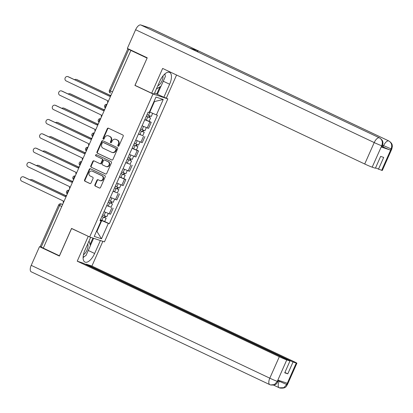 <?xml version="1.0" encoding="UTF-8"?>
<svg xmlns="http://www.w3.org/2000/svg" width="413" height="413" viewBox="0 0 413 413"><rect width="100%" height="100%" fill="white"/><g stroke="black" fill="none" stroke-linecap="round" stroke-linejoin="round"><path stroke-width="0.62" d="M118.128 146.197A0.692 0.614 -71.6 0 0 118.965 145.83L123.203 136.259A0.986 0.878 -71.6 0 0 122.806 134.979L108.469 128.2A0.986 0.878 -71.6 0 0 107.272 128.722L103.033 138.293A0.692 0.614 -71.6 0 0 104.148 138.825L104.696 137.586A3.159 2.814 -71.6 0 1 108.242 135.794A3.159 2.814 -71.6 0 1 108.521 135.908L109.719 136.471A3.159 2.814 -71.6 0 1 110.989 140.559L110.441 141.798A0.692 0.614 -71.6 0 0 111.556 142.325L112.104 141.086A3.159 2.814 -71.6 0 1 115.65 139.295A3.159 2.814 -71.6 0 1 115.929 139.408L117.127 139.976A3.159 2.814 -71.6 0 1 118.397 144.065L117.85 145.304A0.692 0.614 -71.6 0 0 118.128 146.197M94.892 184.817A0.986 0.878 -71.6 0 0 95.289 186.098L99.311 187.998A0.986 0.878 -71.6 0 0 100.509 187.476L105.222 176.841A0.986 0.878 -71.6 0 0 104.825 175.566L90.483 168.783A0.986 0.878 -71.6 0 0 89.291 169.309L84.577 179.939A0.986 0.878 -71.6 0 0 84.975 181.219L89.833 183.517A0.986 0.878 -71.6 0 0 91.03 182.99L93.044 178.442A0.986 0.878 -71.6 0 0 92.646 177.167L90.24 176.026A2.638 2.354 -71.6 0 1 89.12 172.737A2.638 2.354 -71.6 0 1 92.14 171.111A2.638 2.354 -71.6 0 1 92.373 171.204L101.815 175.67A2.638 2.354 -71.6 0 1 102.93 178.953A2.638 2.354 -71.6 0 1 99.915 180.584A2.638 2.354 -71.6 0 1 99.678 180.491L98.103 179.743A0.986 0.878 -71.6 0 0 96.91 180.269L94.892 184.817L95.326 184.962A0.986 0.878 -71.6 0 0 95.723 186.242L99.6 188.075M147.105 58.088L134.922 85.419L153.016 93.978L89.652 236.974L71.552 228.415L59.431 255.771L43.282 248.13L130.89 50.427L131.324 50.572L128.81 49.379L110.385 90.958A2.008 0.903 115.3 0 0 110.385 93.064A2.008 0.903 115.3 0 0 110.431 93.08L110.385 93.064A2.008 2.008 0 0 1 109.409 90.432L112.491 91.954M147.043 58.068L130.89 50.427M111.727 159.981A0.986 0.878 -71.6 0 0 112.925 159.454L117.638 148.825A0.986 0.878 -71.6 0 0 117.24 147.549L102.899 140.766A0.986 0.878 -71.6 0 0 101.706 141.292L96.993 151.922A0.986 0.878 -71.6 0 0 97.391 153.197L111.908 160.043M111.427 162.836L106.719 173.465A0.986 0.878 -71.6 0 1 105.522 173.992L91.185 167.208A0.986 0.878 -71.6 0 1 90.788 165.933L92.801 161.38A0.986 0.878 -71.6 0 1 93.999 160.858L99.812 163.605A0.986 0.878 -71.6 0 0 101.009 163.083L102.347 160.063A0.986 0.878 -71.6 0 0 101.949 158.788L95.893 155.923A0.692 0.614 -71.6 0 1 96.451 154.663L111.03 161.555A0.986 0.878 -71.6 0 1 111.427 162.836M165.613 97.845L167.823 98.893L104.453 241.889L89.652 236.974M43.303 248.079L40.226 246.556L58.651 204.977L59.622 205.509L41.197 247.082M129.181 49.276L127.834 48.853L128.81 49.379M142.098 125.769L147.234 127.922L149.919 121.866L144.782 119.708M149.919 121.866L151.235 122.3L149.119 121.298M147.234 127.922L148.551 128.36L151.235 122.3M142.774 135.619L138.438 134.029M135.753 140.084L142.206 142.676L144.891 136.62M136.429 149.934L138.546 150.936L137.23 150.502L132.093 148.35M129.408 154.405L135.862 156.997L138.546 150.936M130.085 164.255L125.748 162.665M123.064 168.721L129.517 171.312L132.201 165.257M123.74 178.571L125.857 179.572L124.54 179.139L119.403 176.986M116.719 183.042L123.172 185.633L125.857 179.572M117.39 192.892L113.059 191.302M110.374 197.362L116.827 199.949L119.512 193.893M111.045 207.207L106.714 205.622M104.03 211.678L110.483 214.27L113.167 208.209M149.403 111.908L149.811 112.099L154.488 101.546L154.059 101.402M96.632 231.001L97.055 231.146L101.732 220.588L108.325 223.381L101.49 238.802L94.241 236.396L101.071 220.976L100.06 220.64L148.133 112.15L149.15 112.486L155.98 97.065L163.233 99.471L156.398 114.891L149.811 112.099M108.325 223.381L109.337 223.717L157.415 115.232L156.398 114.891M153.016 93.978L167.823 98.893M134.922 85.419L135.774 85.703M96.652 230.95L101.49 238.802M101.732 220.588L100.369 219.943M104.701 221.528L109.337 223.717M101.071 220.976L100.163 220.397M163.233 99.471L154.488 101.546M118.417 146.248A0.692 0.614 -71.6 0 1 118.278 145.443L118.83 144.209A3.159 2.814 -71.6 0 0 117.555 140.121L117.127 139.976M115.65 139.295L116.079 139.439A3.159 2.814 -71.6 0 1 116.363 139.553L117.555 140.121M108.242 135.794L108.671 135.934A3.159 2.814 -71.6 0 1 108.955 136.047L110.147 136.615A3.159 2.814 -71.6 0 1 111.422 140.704L110.87 141.943A0.692 0.614 -71.6 0 0 111.009 142.743M108.619 128.267A0.986 0.878 -71.6 0 0 107.705 128.866L103.462 138.438A0.692 0.614 -71.6 0 0 103.601 139.238M103.049 140.838A0.986 0.878 -71.6 0 0 102.135 141.432L97.427 152.067A0.986 0.878 -71.6 0 0 97.824 153.342L112.016 160.053M116.084 149.289A0.692 0.614 -71.6 0 0 115.805 148.396L103.219 142.444A0.692 0.614 -71.6 0 0 102.383 142.81L101.799 144.116A3.159 2.814 -71.6 0 0 103.074 148.205L111.675 152.273A3.159 2.814 -71.6 0 0 111.959 152.387A3.159 2.814 -71.6 0 0 115.501 150.595L116.084 149.289L116.512 149.434A0.692 0.614 -71.6 0 0 116.234 148.535L115.805 148.396M103.524 142.542A0.692 0.614 -71.6 0 1 103.648 142.583L116.234 148.535M111.959 152.387L112.393 152.531A3.159 2.814 -71.6 0 0 115.934 150.74L115.501 150.595M116.512 149.434L115.934 150.74M105.805 174.064L91.185 167.208M94.143 160.925A0.986 0.878 -71.6 0 0 93.235 161.524L91.216 166.072A0.986 0.878 -71.6 0 0 91.614 167.353M100.245 163.749A0.986 0.878 -71.6 0 0 101.438 163.228L102.775 160.208A0.986 0.878 -71.6 0 0 102.378 158.933L95.893 155.923M96.642 154.751A0.692 0.614 -71.6 0 0 96.327 156.068M105.847 166.46A2.638 2.354 -71.6 0 0 106.084 166.558A2.638 2.354 -71.6 0 0 109.099 164.926A2.638 2.354 -71.6 0 0 107.984 161.643L104.654 160.068A0.986 0.878 -71.6 0 0 103.462 160.59L102.125 163.61A0.986 0.878 -71.6 0 0 102.522 164.89L105.847 166.46M106.084 166.558L106.513 166.697A2.638 2.354 -71.6 0 0 109.533 165.071A2.638 2.354 -71.6 0 0 108.412 161.782L107.984 161.643M104.907 160.151A0.986 0.878 -71.6 0 1 105.088 160.213L108.412 161.782M98.253 179.815A0.986 0.878 -71.6 0 0 97.339 180.414L95.326 184.962M99.915 180.584L100.349 180.729A2.638 2.354 -71.6 0 0 103.364 179.097A2.638 2.354 -71.6 0 0 102.243 175.814L101.815 175.67M92.14 171.111L92.569 171.256A2.638 2.354 -71.6 0 1 92.806 171.349L102.243 175.814M90.633 168.855A0.986 0.878 -71.6 0 0 89.719 169.454L85.011 180.083A0.986 0.878 -71.6 0 0 85.408 181.359L90.117 183.589M146.341 116.192L150.569 118.02L149.103 121.329L144.849 119.558M146.316 116.249L150.569 118.02M149.413 115.774L148.747 117.271M110.348 95.496L76.544 79.513A2.313 2.06 -71.6 0 0 74.577 79.719M147.007 114.69L151.261 116.461L152.66 113.307M76.338 79.43L76.901 79.616A2.313 2.06 108.4 0 1 77.107 79.699L110.41 95.449M149.955 116.001L149.351 117.364M111.092 95.109A2.008 1.791 -71.6 0 0 109.77 96.275L67.913 76.648A2.313 2.06 -71.6 0 0 66.044 80.871L107.778 100.772A2.008 1.791 -71.6 0 0 107.788 102.569M67.706 76.565L68.269 76.751A2.313 2.06 108.4 0 1 68.475 76.833L109.739 96.348M139.997 130.508L144.225 132.341L142.759 135.645L138.505 133.874M139.971 130.57L144.225 132.341M143.068 130.09L142.402 131.592M104.004 109.817L70.2 93.828A2.313 2.06 -71.6 0 0 68.233 94.035M140.663 129.011L144.917 130.782L146.331 127.591M69.993 93.746L70.556 93.932A2.313 2.06 108.4 0 1 70.762 94.014L104.066 109.765M143.61 130.322L143.006 131.68M133.652 144.829L137.88 146.661L136.414 149.965L132.16 148.195M133.626 144.891L137.88 146.661M136.724 144.411L136.058 145.908M97.659 124.132L63.855 108.149A2.313 2.06 -71.6 0 0 61.888 108.356M134.318 143.326L138.572 145.097L139.986 141.907M63.648 108.067L64.211 108.252A2.313 2.06 108.4 0 1 64.418 108.335L97.721 124.086M137.266 144.638L136.662 146.001M163.254 81.216L169.629 84.231A11.306 5.085 115.3 0 0 169.609 72.394A11.306 5.085 115.3 0 0 159.919 81.005L154.147 94.04L151.664 93.214L162.645 68.434L364.715 164.002L374.214 142.573L135.624 29.731L127.349 48.409L147.229 57.81L135.025 85.346L151.664 93.214M169.629 84.231L163.858 97.261L166.336 98.087L176.563 75.016M154.612 92.987L163.858 97.261M381.669 170.316L391.168 148.886A6.03 0.294 -156.1 0 0 391.808 149.026L382.314 170.455A6.03 0.294 -156.1 0 1 381.669 170.316L375.546 167.874M135.624 29.731A6.18 2.783 -64.7 0 1 140.781 24.966L189.469 47.996A6.18 2.783 -64.7 0 1 189.593 48.047A6.18 2.783 -64.7 0 1 189.706 48.104M197.001 51.548A6.18 2.783 -64.7 0 1 198.834 51.104L150.146 28.079L140.781 24.966M150.146 28.079A6.18 2.783 -64.7 0 1 150.286 28.136A6.18 2.783 -64.7 0 1 150.42 28.208M381.23 147.007L381.777 145.768L382.423 145.908L381.875 147.147A6.03 0.294 -156.1 0 1 381.23 147.007L390.507 150.089A6.03 0.294 -156.1 0 1 383.052 146.925L383.6 145.686A6.18 2.783 -64.7 0 1 388.731 140.916L198.834 51.104L189.469 47.996L379.366 137.808C382.17 139.522 382.98 142.129 381.798 145.619L372.175 167.167A6.03 0.294 -156.1 0 1 364.715 164.002M378.453 169.253L383.698 157.41L380.636 156.393L375.391 168.23L372.175 167.167M383.052 146.925L382.159 146.507M164.978 74.882A11.306 5.085 115.3 0 0 165.035 73.772M160.962 86.296L157.446 94.231M156.754 94.004L159.893 86.916M382.675 145.247L391.059 148.85L390.507 150.089M391.808 149.026L392.35 146.341C392.087 145.237 392.815 143.683 388.876 140.972A6.18 2.783 -64.7 0 0 388.731 140.916C391.534 142.64 392.35 145.247 391.183 148.726L391.059 148.85M90.653 237.31L84.918 250.257A11.306 5.085 115.3 0 0 84.939 262.09A11.306 5.085 115.3 0 0 94.629 253.479L100.364 240.536M31.367 271.868A6.18 2.783 -64.7 0 1 31.228 271.811A6.18 2.783 -64.7 0 1 31.218 265.342L39.493 246.664L59.374 256.065L71.578 228.528L88.934 236.639M88.212 236.401L77.231 261.181L83.034 263.107L289.978 360.977L286.761 359.914L277.252 381.493M85.94 264.48L86.1 264.124L91.903 266.055L293.973 361.623A6.03 0.294 23.9 0 1 296.901 363.203A6.03 0.294 23.9 0 1 296.255 363.063L293.039 361.995L86.1 264.124M102.847 241.357L91.903 266.055M71.578 228.528L72.301 228.771M77.231 261.181L279.302 356.749A6.03 0.294 23.9 0 0 286.761 359.914M39.493 246.664L42.224 247.568M289.978 360.977L284.727 372.82L287.794 373.837L293.039 361.995M278.3 380.874L286.648 384.462L287.2 383.223L277.918 380.141L277.371 381.38L278.016 381.519L278.538 380.347M287.794 373.837L284.887 372.464M83.101 257.681A11.306 5.085 115.3 0 0 84.366 256.473M93.606 238.291L90.39 245.549M90.075 244.47L92.915 238.058M270.5 384.921L269.818 384.653A6.18 2.783 -64.7 0 0 269.957 384.704L270.577 384.947L274.433 384.57L277.371 381.38M279.782 388.003L279.203 387.766A6.18 2.783 -64.7 0 0 279.322 387.817L283.762 387.704L286.756 384.498L296.255 363.063M164.73 74.041L165.406 76.353L161.013 86.265L156.403 88.94M157.771 85.852A6.536 2.937 115.3 0 0 162.99 75.889M89.043 240.944L90.406 245.606L86.012 255.513L83.116 257.196M83.441 254.759A6.536 2.937 115.3 0 0 87.21 249.607A6.536 2.937 115.3 0 0 87.675 244.037M104.747 109.424A2.008 1.791 -71.6 0 0 103.426 110.591L61.568 90.963A2.313 2.06 -71.6 0 0 59.699 95.186L101.433 115.093A2.008 1.791 -71.6 0 0 101.443 116.889M61.361 90.881L61.924 91.067A2.313 2.06 108.4 0 1 62.131 91.149L103.395 110.663M98.402 123.745A2.008 1.791 -71.6 0 0 97.081 124.912L55.223 105.284A2.313 2.06 -71.6 0 0 53.354 109.507L95.088 129.408A2.008 1.791 -71.6 0 0 95.098 131.205M55.017 105.201L55.579 105.387A2.313 2.06 108.4 0 1 55.786 105.47L97.05 124.984M127.307 159.15L131.535 160.977L130.069 164.281L125.815 162.51M127.281 159.206L131.535 160.977M130.379 158.726L129.713 160.229M91.314 138.453L57.51 122.465A2.313 2.06 -71.6 0 0 55.543 122.671M127.973 157.647L132.227 159.418L133.642 156.228M57.304 122.382L57.866 122.568A2.313 2.06 108.4 0 1 58.073 122.651L91.376 138.401M130.921 158.959L130.317 160.316M120.963 173.465L125.191 175.298L123.724 178.602L119.471 176.831M120.937 173.527L125.191 175.298M124.029 173.047L123.368 174.544M84.97 152.769L51.166 136.786A2.313 2.06 -71.6 0 0 49.199 136.992M121.628 171.963L125.882 173.734L127.297 170.543M50.959 136.703L51.522 136.889A2.313 2.06 108.4 0 1 51.728 136.971L85.026 152.722M124.571 173.274L123.972 174.637M114.618 187.786L118.846 189.613L117.38 192.917L113.126 191.147M114.592 187.843L118.846 189.613M117.684 187.368L117.024 188.865M78.62 167.089L44.821 151.101A2.313 2.06 -71.6 0 0 42.854 151.308M115.284 186.284L119.538 188.054L120.952 184.864M44.614 151.019L45.177 151.204A2.313 2.06 108.4 0 1 45.384 151.292L78.682 167.038M118.226 187.595L117.628 188.953M92.058 138.061A2.008 1.791 -71.6 0 0 90.736 139.227L48.879 119.6A2.313 2.06 -71.6 0 0 47.01 123.823L88.743 143.729A2.008 1.791 -71.6 0 0 88.749 145.526M48.672 119.517L49.235 119.703A2.313 2.06 108.4 0 1 49.441 119.785L90.7 139.3M85.713 152.382A2.008 1.791 -71.6 0 0 84.391 153.548L42.534 133.92A2.313 2.06 -71.6 0 0 40.665 138.143L82.399 158.045A2.008 1.791 -71.6 0 0 82.404 159.841M42.327 133.838L42.89 134.024A2.313 2.06 108.4 0 1 43.097 134.106L84.355 153.621M79.368 166.697A2.008 1.791 -71.6 0 0 78.047 167.864L36.189 148.236A2.313 2.06 -71.6 0 0 34.32 152.459L76.054 172.366A2.008 1.791 -71.6 0 0 76.059 174.162M35.983 148.153L36.545 148.339A2.313 2.06 108.4 0 1 36.752 148.422L78.011 167.936M108.273 202.102L112.501 203.934L111.035 207.238L106.781 205.468M108.247 202.163L112.501 203.934M111.34 201.683L110.679 203.181M72.275 181.405L38.476 165.422A2.313 2.06 -71.6 0 0 36.509 165.628M108.939 200.599L113.193 202.37L114.608 199.18M38.27 165.339L38.832 165.525A2.313 2.06 108.4 0 1 39.039 165.608L72.337 181.359M111.882 201.911L111.283 203.273M73.024 181.018A2.008 1.791 -71.6 0 0 71.702 182.185L29.844 162.557A2.313 2.06 -71.6 0 0 27.976 166.78L69.704 186.681A2.008 1.791 -71.6 0 0 69.714 188.483M29.638 162.474L30.201 162.66A2.313 2.06 108.4 0 1 30.407 162.743L71.666 182.257M101.928 216.422L106.156 218.25L104.69 221.554L100.436 219.783M101.903 216.479L106.156 218.25M104.995 216.004L104.334 217.501M65.93 195.726L32.131 179.738A2.313 2.06 -71.6 0 0 30.159 179.944M102.594 214.92L106.843 216.691L108.258 213.5M31.925 179.655L32.488 179.841A2.313 2.06 108.4 0 1 32.694 179.929L65.992 195.674M105.537 216.231L104.938 217.589M66.679 195.334A2.008 1.791 -71.6 0 0 65.352 196.5L23.5 176.872A2.313 2.06 -71.6 0 0 21.631 181.095L63.359 201.002A2.008 1.791 -71.6 0 0 63.37 202.798M23.293 176.79L23.856 176.976A2.313 2.06 108.4 0 1 24.062 177.058L65.321 196.578M62.657 204.409L61.3 203.955A2.008 0.903 115.3 0 0 59.622 205.509L61.728 206.505M62.59 204.564L61.3 203.955A2.008 1.791 108.4 0 0 61.119 203.883A2.008 2.008 0 0 0 58.651 204.977M115.511 199.515L118.195 193.454M121.856 185.194L124.54 179.139M128.2 170.879L130.885 164.818M134.545 156.558L137.23 150.502M140.89 142.237L143.574 136.182M109.166 213.831L111.851 207.775M106.915 104.541A2.008 0.903 115.3 0 0 105.661 106.048A2.008 0.903 115.3 0 0 105.429 107.891M100.571 118.856A2.008 0.903 115.3 0 0 99.316 120.364A2.008 0.903 115.3 0 0 99.084 122.207M94.221 133.177A2.008 0.903 115.3 0 0 92.971 134.684A2.008 0.903 115.3 0 0 92.739 136.527M87.876 147.498A2.008 0.903 115.3 0 0 86.627 149A2.008 0.903 115.3 0 0 86.394 150.843M81.531 161.813A2.008 0.903 115.3 0 0 80.282 163.321A2.008 0.903 115.3 0 0 80.05 165.164M75.187 176.134A2.008 0.903 115.3 0 0 73.937 177.636A2.008 0.903 115.3 0 0 73.705 179.479M68.842 190.45A2.008 0.903 115.3 0 0 67.593 191.957A2.008 0.903 115.3 0 0 67.36 193.8M118.83 144.209L118.397 144.065M116.363 139.553L115.929 139.408M110.87 141.943L110.441 141.798M111.422 140.704L110.989 140.559M110.147 136.615L109.719 136.471M108.955 136.047L108.521 135.908M103.462 138.438L103.033 138.293M107.705 128.866L107.272 128.722M118.278 145.443L117.85 145.304M97.824 153.342L97.391 153.197M97.427 152.067L96.993 151.922M102.135 141.432L101.706 141.292M103.648 142.583L103.219 142.444M91.216 166.072L90.788 165.933M93.235 161.524L92.801 161.38M101.438 163.228L101.009 163.083M102.775 160.208L102.347 160.063M102.378 158.933L101.949 158.788M105.088 160.213L104.654 160.068M97.339 180.414L96.91 180.269M92.806 171.349L92.373 171.204M85.408 181.359L84.975 181.219M85.011 180.083L84.577 179.939M89.719 169.454L89.291 169.309M95.723 186.242L95.289 186.098M147.766 116.91L146.3 120.214M149.883 112.129L148.458 115.351M77.107 79.699L76.544 79.513M67.913 76.648L68.475 76.833M141.422 131.231L139.955 134.535M143.548 126.424L142.113 129.672M70.762 94.014L70.2 93.828M135.077 145.546L133.611 148.85M137.204 140.74L135.769 143.987M64.418 108.335L63.855 108.149M381.669 145.732A6.03 0.294 23.9 0 1 374.214 142.573A6.18 2.783 -64.7 0 1 379.366 137.808A6.18 2.783 -64.7 0 1 379.49 137.859L189.593 48.047M31.218 265.342L269.803 378.179L279.302 356.749M273.576 385.107L279.203 387.766A6.18 2.783 -64.7 0 1 279.193 381.297L279.477 380.657M88.253 250.464L94.629 253.479M31.228 271.811L269.818 384.653A6.18 2.783 -64.7 0 1 269.803 378.179A6.03 0.294 23.9 0 0 277.262 381.344M296.901 363.203L287.402 384.637A6.03 0.294 -156.1 0 1 286.756 384.498M61.568 90.963L62.131 91.149M55.223 105.284L55.786 105.47M128.732 159.867L127.266 163.171M130.859 155.061L129.424 158.308M58.073 122.651L57.51 122.465M122.387 174.183L120.921 177.487M124.514 169.376L123.074 172.624M51.728 136.971L51.166 136.786M116.038 188.504L114.577 191.808M118.17 183.697L116.729 186.944M45.384 151.292L44.821 151.101M48.879 119.6L49.441 119.785M42.534 133.92L43.097 134.106M36.189 148.236L36.752 148.422M109.693 202.819L108.232 206.123M111.825 198.013L110.385 201.26M39.039 165.608L38.476 165.422M29.844 162.557L30.407 162.743M103.348 217.14L101.887 220.444M105.48 212.334L104.04 215.581M32.694 179.929L32.131 179.738M23.5 176.872L24.062 177.058M106.988 104.375A2.008 2.008 0 0 0 105.387 107.989M100.643 118.696A2.008 2.008 0 0 0 99.043 122.305M94.298 133.012A2.008 2.008 0 0 0 92.693 136.626M87.954 147.333A2.008 2.008 0 0 0 86.348 150.941M81.604 161.648A2.008 2.008 0 0 0 80.003 165.262M75.259 175.969A2.008 2.008 0 0 0 73.659 179.578M68.914 190.285A2.008 2.008 0 0 0 67.314 193.898M61.119 203.883L62.662 204.399M109.409 90.432L127.834 48.853M103.586 142.562L103.157 142.418M100.333 163.785L99.9 163.641M105 160.177L104.566 160.032M388.876 140.972L150.286 28.136M382.423 145.908L382.965 143.244C382.712 142.118 383.403 140.534 379.49 137.859M278.016 381.519C276.88 382.805 276.994 385.582 270.577 384.947M287.402 384.637C286.235 385.912 286.436 388.747 279.864 388.034"/></g></svg>
